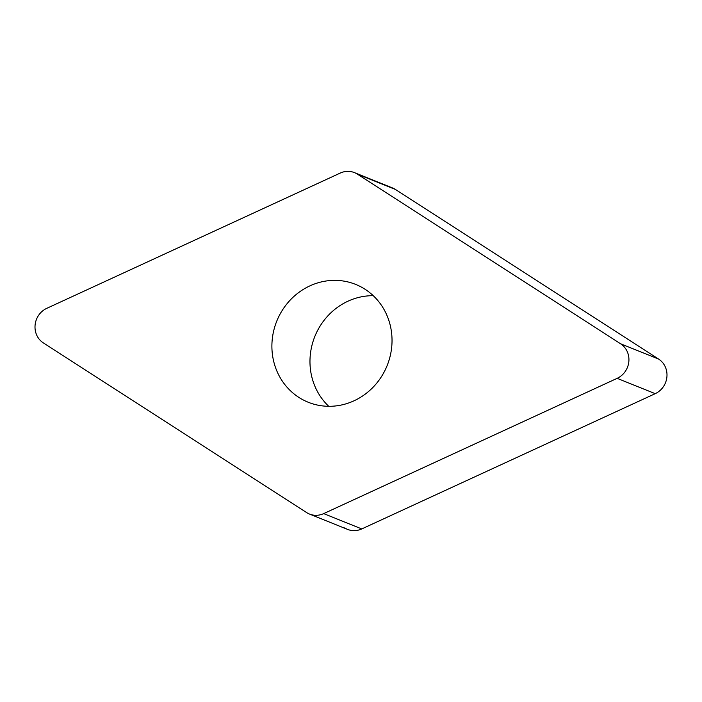 <?xml version="1.0" encoding="UTF-8"?>
<svg xmlns="http://www.w3.org/2000/svg" width="702" height="702" viewBox="0 0 702 702"><rect width="100%" height="100%" fill="white"/><g stroke="black" fill="none" stroke-linecap="round" stroke-linejoin="round"><path stroke-width="1.05" d="M309.494 514.057L347.56 529.387A19.691 18.445 -68.1 0 0 352.983 530.607A19.691 18.445 -68.1 0 0 361.758 528.931L655.212 393.673A19.691 18.445 -68.1 0 0 666.9 377A19.691 18.445 -68.1 0 0 658.643 359.091L395.419 189.452A19.691 18.445 -68.1 0 0 392.506 187.943L354.44 172.613A19.691 18.445 111.9 0 1 357.353 174.122L620.577 343.769A19.691 18.445 111.9 0 1 628.834 361.67A19.691 18.445 111.9 0 1 617.146 378.343L323.683 513.61A19.691 18.445 111.9 0 1 314.917 515.277A19.691 18.445 111.9 0 1 309.494 514.057A19.691 18.445 111.9 0 1 306.581 512.548L43.357 342.909A19.691 18.445 111.9 0 1 35.1 325A19.691 18.445 111.9 0 1 46.788 308.327L340.242 173.069A19.691 18.445 111.9 0 1 349.017 171.393A19.691 18.445 111.9 0 1 354.44 172.613M328.738 406.309A63.513 59.494 111.9 0 1 310.293 354.975A63.513 59.494 111.9 0 1 373.262 295.691M391.707 347.025A63.513 59.494 -68.1 0 0 355.686 284.415A63.513 59.494 -68.1 0 0 272.218 339.645A63.513 59.494 -68.1 0 0 308.248 402.255A63.513 59.494 -68.1 0 0 391.707 347.025M344.647 527.878A19.691 18.445 -68.1 0 0 352.983 530.607A19.691 18.445 -68.1 0 0 361.758 528.931L655.212 393.673A19.691 18.445 -68.1 0 0 666.9 377A19.691 18.445 -68.1 0 0 658.643 359.091L395.419 189.452A19.691 18.445 -68.1 0 0 389.364 187.013M395.419 189.452L357.353 174.122M620.577 343.769L658.643 359.091M655.212 393.673L617.146 378.343M323.683 513.61L361.758 528.931"/></g></svg>
